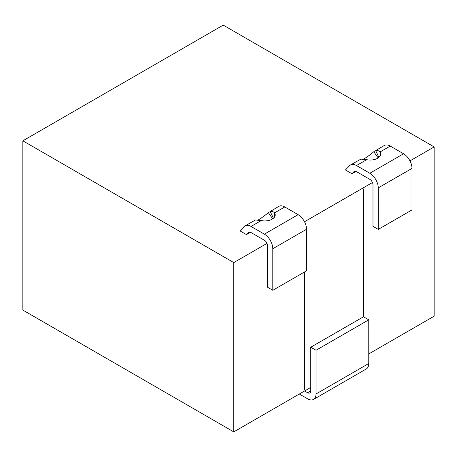 <?xml version="1.0" encoding="UTF-8"?>
<svg xmlns="http://www.w3.org/2000/svg" width="457" height="457" viewBox="0 0 457 457"><rect width="100%" height="100%" fill="white"/><g stroke="black" fill="none" stroke-linecap="round" stroke-linejoin="round"><path stroke-width="0.69" d="M368.765 319.831L316.033 350.273L316.033 393.945A11.933 6.889 60 0 1 313.559 399.407L366.291 368.959A11.933 6.889 -120 0 0 368.765 363.498L368.765 319.831L363.492 316.787L363.492 188.924M304.431 389.855L304.431 272.024M250.482 232.282L246.46 234.607L239.942 230.842L244.204 226.529A11.933 6.889 60 0 1 245.061 225.861A11.933 6.889 60 0 1 251.03 226.455L264.357 234.15A11.933 6.889 60 0 1 272.795 248.762L272.795 290.292L306.544 270.807L306.544 229.277A11.933 6.889 -120 0 0 298.107 214.664L284.774 206.97A11.933 6.889 -120 0 0 278.81 206.375L270.207 211.477C271.755 211.065 273.212 211.522 274.588 212.848A10.442 6.027 180 0 1 275.217 214.904A10.442 6.027 180 0 1 261.215 220.571L255.446 220L245.061 225.861M355.94 171.392L351.919 173.717L345.401 169.953L349.662 165.64A11.933 6.889 60 0 1 350.525 164.971A11.933 6.889 60 0 1 356.489 165.565L369.816 173.26A11.933 6.889 60 0 1 378.253 187.873L378.253 229.403L412.003 209.923L412.003 168.387A11.933 6.889 -120 0 0 403.565 153.775L390.238 146.08A11.933 6.889 -120 0 0 384.268 145.492L375.671 150.593C377.214 150.176 378.676 150.633 380.053 151.964A10.442 6.027 180 0 1 380.675 154.02A10.442 6.027 180 0 1 366.674 159.682L360.904 159.116L350.525 164.971M409.969 160.87L434.15 146.908L223.227 25.135L22.85 140.819L233.773 262.598L267.002 243.41M304.505 221.759L372.461 182.526M270.207 211.477L273.383 218.172L272.583 218.646L268.316 212.608A10.442 1.331 -35.2 0 1 258.336 219.88M246.46 234.607L248.465 232.567A4.473 2.582 60 0 1 248.791 232.322A4.473 2.582 60 0 1 251.03 232.539L264.357 240.239A4.473 2.582 60 0 1 267.522 245.717L267.522 287.247L272.795 290.292M273.594 218.132L272.583 218.646A10.442 1.331 -35.2 0 1 271.704 219.417M375.671 150.593L378.842 157.288L378.042 157.762L373.78 151.718A10.442 1.331 -35.2 0 1 363.795 158.99M351.919 173.717L353.929 171.683A4.473 2.582 60 0 1 354.249 171.432A4.473 2.582 60 0 1 356.489 171.655L369.816 179.35A4.473 2.582 60 0 1 372.981 184.828L372.981 226.358L378.253 229.403M379.059 157.242L378.042 157.762A10.442 1.331 -35.2 0 1 377.162 158.528M233.773 262.598L233.773 431.865L310.76 387.416M368.765 353.929L434.15 316.181L434.15 146.908M22.85 140.819L22.85 310.092L233.773 431.865M268.316 212.608L269.287 211.877M373.78 151.718L374.746 150.987M284.774 206.97L274.588 212.848L274.588 216.961M390.238 146.08L380.053 151.964L380.053 156.077M299.306 394.031L307.595 398.812A11.933 6.889 60 0 0 313.559 399.407M316.033 350.273L310.76 347.229L310.76 390.901A4.473 2.582 60 0 1 309.835 392.946A4.473 2.582 60 0 1 307.595 392.723L304.585 390.986M309.857 387.942L310.76 388.461M363.492 316.787L310.76 347.229M249.168 232.167L248.465 232.567M273.423 218.16L272.583 218.646M354.632 171.278L353.929 171.683M378.887 157.277L378.042 157.762M251.03 226.455L261.215 220.571M356.489 165.565L366.674 159.682M264.357 234.15L298.107 214.664M369.816 173.26L403.565 153.775M272.795 248.762L306.544 229.277M378.253 187.873L412.003 168.387M307.595 392.723L310.76 390.901M368.765 363.498L316.033 393.945"/></g></svg>
